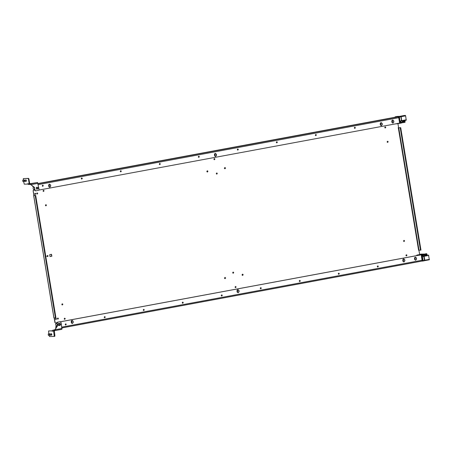 <?xml version="1.0" encoding="UTF-8"?>
<svg xmlns="http://www.w3.org/2000/svg" width="452" height="452" viewBox="0 0 452 452"><rect width="100%" height="100%" fill="white"/><g stroke="black" fill="none" stroke-linecap="round" stroke-linejoin="round"><path stroke-width="0.68" d="M55.873 328.135L55.856 326.977L56.178 328.225M32.301 185.806L33.081 186.868L32.516 185.964M57.246 326.033L56.155 326.248L55.669 326.982M55.822 323.112L54.946 322.604L55.822 323.112L56.782 322.937M54.178 317.948L54.946 322.604M34.725 189.772L33.595 189.998L33.115 190.733L33.9 195.467L34.386 195.45M392.059 122.582L392.342 121.339L391.918 120.475M380.488 125.181L380.77 123.938L380.347 123.074M214.7 155.957L214.982 154.714L214.559 153.849M48.906 186.732L49.195 185.489L48.771 184.625M385.177 128.006L385.607 127.34L385.149 126.865M387.562 142.397L387.991 141.725L387.533 141.25M214.316 159.725L214.745 159.059L214.293 158.579M216.7 174.116L217.129 173.444L216.672 172.969M43.46 191.445L43.889 190.772L43.432 190.298M45.838 205.835L46.268 205.163L45.81 204.688M224.859 168.788L225.333 168.054L224.825 167.534M207.304 172.042L207.779 171.314L207.27 170.788M414.761 259.708L415.043 258.465L414.62 257.6M403.043 261.431L403.331 260.188L402.901 259.324M237.255 292.207L237.537 290.964L237.114 290.099M71.467 322.982L71.749 321.739L71.326 320.875M406.354 255.917L406.783 255.244L406.325 254.77M403.969 241.532L404.399 240.859L403.941 240.385M235.492 287.636L235.921 286.963L235.464 286.489M233.113 273.245L233.543 272.579L233.085 272.098M64.636 319.355L65.065 318.683L64.608 318.208M62.252 304.964L62.681 304.292L62.223 303.817M242.509 275.426L242.99 274.692L242.481 274.172M224.955 278.681L225.435 277.952L224.927 277.432M35.149 194.428L35.578 193.755L35.12 193.281M45.827 256.77L45.692 255.922M55.862 319.541L56.291 318.869L55.833 318.394M37.098 194.066L37.527 193.394L37.07 192.919M47.454 256.623L47.884 255.951L47.426 255.476M57.811 319.18L58.24 318.507L57.783 318.033M50.048 256.538L51.658 256.239L51.347 254.352M398.144 127.848L400.704 127.662L400.212 127.752L420.479 250.154L418.998 250.188L398.737 127.786L400.212 127.752M420.479 250.154L420.965 250.063L400.704 127.662M397.941 123.645L398.624 127.792L398.331 127.843L418.597 250.244L418.998 250.188M398.331 127.843L398.737 127.786M396.935 116.898L38.058 183.518L396.935 116.898L398.302 116.87L398.737 117.695L38.239 184.614M38.702 190.117L399.636 123.113L398.737 117.695M35.375 190.733L34.906 190.795L34.793 190.1M49.714 187.292L50.567 186.06L50.584 185.009L50.754 186.054L49.805 187.292L48.805 186.416L48.63 185.371L49.584 184.133L50.584 185.009M49.488 184.139L50.398 185.015M215.276 153.364L216.186 154.239L216.355 155.285L215.502 156.516M381.064 122.588L381.974 123.464L382.143 124.503L381.29 125.735M392.861 123.136L393.72 121.904L393.545 120.865L392.635 119.989M42.686 186.331L43.115 185.659L42.657 185.184M81.693 179.088L82.123 178.416L81.665 177.941M120.701 171.845L121.13 171.172L120.673 170.698M159.714 164.601L160.144 163.935L159.686 163.46M198.722 157.364L199.151 156.691L198.694 156.217M237.729 150.12L238.159 149.448L237.701 148.974M276.737 142.877L277.166 142.21L276.714 141.736M315.75 135.64L316.18 134.967L315.722 134.493M354.758 128.396L355.187 127.724L354.73 127.249M159.257 164.127L159.805 164.613L160.33 163.929L159.776 163.449L159.257 164.127M214.423 154.595L215.372 153.358L216.372 154.234L216.542 155.279L215.593 156.516L214.593 155.641L214.423 154.595M380.211 123.82L381.16 122.582L382.16 123.458L382.33 124.503L381.381 125.741L380.381 124.865L380.211 123.82M393.907 121.899L392.957 123.142L391.952 122.266L391.782 121.221L392.731 119.983L393.732 120.859L393.72 121.904M43.302 185.653L42.776 186.337L42.228 185.851L42.748 185.173L43.302 185.653M81.236 178.613L81.761 177.93L82.309 178.41L81.789 179.094L81.236 178.613M121.317 171.172L120.797 171.85L120.249 171.37L120.769 170.686L121.317 171.172M199.338 156.686L198.818 157.369L198.264 156.889L198.784 156.206L199.338 156.686M237.272 149.646L237.797 148.962L238.345 149.448L237.825 150.126L237.272 149.646M277.353 142.205L276.833 142.888L276.285 142.403L276.805 141.725L277.353 142.205M316.366 134.962L315.841 135.645L315.293 135.165L315.812 134.481L316.366 134.962M355.374 127.724L354.854 128.402L354.3 127.922L354.82 127.238L355.374 127.724M79.84 175.885L80.914 175.681L79.806 175.879M49.076 181.591L47.121 181.958L49.144 181.602M158.934 161.2L157.861 161.398L158.968 161.206M197.942 153.957L196.869 154.155L197.982 153.962M234.368 147.194L232.418 147.561L234.435 147.205M275.957 139.476L274.889 139.674L275.997 139.482M314.971 132.233L313.897 132.43L315.004 132.238M380.652 120.04L378.703 120.401L380.72 120.051M56.155 326.248L55.856 326.977M57.218 326.078L56.342 326.242M54.364 317.942L55.133 322.598M55.449 317.914L35.188 195.513L33.708 195.546L53.974 317.954L55.935 317.824L35.674 195.422L34.199 195.456M35.188 195.513L35.674 195.422M34.194 195.411L33.708 195.546L34.194 195.411M33.115 190.733L34.086 195.462M33.301 190.727L33.781 189.993L34.533 189.823M33.623 186.8L33.267 186.862M391.991 120.368L392.528 121.334L392.133 122.712M380.42 122.967L380.957 123.933L380.561 125.311M214.632 153.742L215.169 154.708L214.773 156.087M48.844 184.518L49.381 185.484L48.985 186.862M384.72 127.532L385.245 126.854L385.793 127.334L385.273 128.018L384.72 127.532M387.104 141.922L387.624 141.239L388.178 141.725L387.652 142.403L387.104 141.922M213.864 159.251L214.384 158.567L214.932 159.053L214.412 159.731L213.864 159.251M216.242 173.641L216.768 172.958L217.316 173.438L216.796 174.122L216.242 173.641M43.002 190.97L43.522 190.286L44.076 190.767L43.55 191.45L43.002 190.97M45.386 205.355L45.906 204.677L46.454 205.157L45.934 205.841L45.386 205.355M224.35 168.263L224.921 167.522L225.52 168.048L224.949 168.794L224.35 168.263M206.796 171.523L207.366 170.783L207.965 171.308L207.395 172.048L206.796 171.523M414.693 257.493L415.23 258.459L414.834 259.838M402.975 259.216L403.517 260.182L403.122 261.561M237.187 289.992L237.724 290.958L237.328 292.337M71.399 320.767L71.936 321.734L71.54 323.112M405.896 255.442L406.416 254.758L406.969 255.244L406.444 255.922L405.896 255.442M403.512 241.052L404.037 240.374L404.585 240.854L404.065 241.537L403.512 241.052M235.034 287.161L235.56 286.478L236.108 286.958L235.588 287.642L235.034 287.161M232.656 272.771L233.175 272.087L233.729 272.573L233.204 273.251L232.656 272.771M64.178 318.875L64.698 318.197L65.252 318.677L64.726 319.361L64.178 318.875M61.794 304.49L62.319 303.806L62.868 304.292L62.348 304.97L61.794 304.49M242.006 274.906L242.571 274.161L243.176 274.686L242.605 275.432L242.006 274.906M224.452 278.161L225.017 277.421L225.621 277.946L225.051 278.686L224.452 278.161M34.691 193.953L35.211 193.27L35.764 193.75L35.239 194.433L34.691 193.953M45.675 255.838L46.121 256.307L45.855 256.917M55.404 319.067L55.924 318.383L56.477 318.869L55.952 319.547L55.404 319.067M36.64 193.592L37.16 192.908L37.714 193.388L37.188 194.072L36.64 193.592M46.997 256.148L47.516 255.465L48.07 255.945L47.545 256.629L46.997 256.148M57.353 318.705L57.873 318.022L58.427 318.502L57.901 319.185L57.353 318.705M51.844 256.233L51.528 254.318L49.737 254.651L50.053 256.566L51.658 256.239M418.891 250.199L419.693 254.561L417.591 255.041A0.424 0.395 88.6 0 0 417.269 255.521M422.168 261.041L61.964 327.909L422.168 261.041L421.241 254.781L60.353 321.779M56.935 322.722L56.703 322.457L57.218 322.361M56.89 322.451L57.172 322.395M60.415 321.796L421.428 254.775M73.309 322.304L72.36 323.542L71.359 322.666L71.19 321.621L72.139 320.383L73.139 321.259L73.122 322.31L73.139 321.259M72.043 320.389L72.953 321.265M72.269 323.542L73.122 322.31M237.147 291.89L236.978 290.845L237.927 289.608L238.927 290.483L239.102 291.529L238.153 292.766L237.147 291.89M238.927 290.483L238.916 291.529L238.057 292.766M238.741 290.489L237.831 289.613M402.935 261.115L402.766 260.07L403.715 258.832L404.715 259.708L404.89 260.753L403.941 261.99L402.935 261.115M404.715 259.708L404.704 260.753L403.845 261.985M404.529 259.714L403.619 258.838M415.337 257.115L416.247 257.99L416.416 259.03L415.563 260.262M416.603 259.024L415.654 260.267L414.653 259.392L414.484 258.346L415.433 257.109L416.433 257.985L416.416 259.03M66.258 324.321L65.738 325.005L65.184 324.519L65.709 323.841L66.258 324.321M65.613 323.852L66.071 324.327L65.642 324.999M104.192 317.281L104.717 316.598L105.265 317.078L104.745 317.762L104.192 317.281M104.621 316.609L105.079 317.084L104.649 317.756M144.273 309.84L143.753 310.518L143.205 310.038L143.725 309.354L144.273 309.84M143.634 309.366L144.086 309.846L143.663 310.513M182.212 302.795L182.732 302.117L183.286 302.597L182.761 303.281L182.212 302.795M182.642 302.128L183.1 302.603L182.67 303.275M222.294 295.354L221.774 296.037L221.22 295.557L221.746 294.873L222.294 295.354M221.649 294.885L222.107 295.359L221.678 296.032M260.228 288.314L260.753 287.63L261.301 288.116L260.781 288.794L260.228 288.314M260.657 287.642L261.115 288.122L260.685 288.788M300.314 280.873L299.789 281.556L299.241 281.071L299.761 280.393L300.314 280.873M299.67 280.404L300.128 280.878L299.699 281.551M339.322 273.63L338.797 274.313L338.249 273.833L338.768 273.149L339.322 273.63M338.678 273.161L339.136 273.635L338.706 274.307M378.33 266.392L377.81 267.07L377.256 266.59L377.782 265.906L378.33 266.392M377.686 265.917L378.143 266.392L377.714 267.064M56.703 322.457L56.833 323.231M30.623 183.817L30.708 184.337L29.985 184.472L29.9 183.947L30.623 183.817L30.759 184.648L34.318 187.32L34.753 189.925A1.057 0.989 88.6 0 0 35.844 190.795M34.753 189.925L34.94 189.925A1.057 0.989 88.6 0 0 36.087 190.784L38.194 190.394A1.057 0.989 88.6 0 0 38.996 189.168L37.589 182.506L30.51 183.817M29.719 183.715L37.589 182.506M29.956 183.902L29.985 184.472M30.131 184.422L29.21 183.732L28.442 179.082L28.928 178.992L29.702 183.642L27.696 183.766L28.617 184.456M28.928 178.992L28.6 178.37L23.34 178.58L28.114 178.461L28.442 179.082M27.809 184.071L27.696 183.766M23.589 181.41L24.267 184.167L27.753 184.083M23.38 180.162L23.34 178.58M26.335 180.597C26.318 181.546 26.143 181.546 25.815 180.614C25.832 179.664 26.007 179.659 26.335 180.597M24.47 180.642C24.142 179.71 23.967 179.71 23.95 180.659M28.6 178.37L28.114 178.461M30.759 184.648L30.595 184.343M38.03 183.331L30.945 184.648L34.318 187.32M34.94 189.925L34.505 187.314M24.758 180.574L24.724 181.501L24.758 180.574M22.894 180.619L22.86 181.546L22.894 180.619M34.702 189.625L34.482 189.631A1.373 1.288 -91.4 0 1 33.9 187.009M37.572 187.382A0.847 0.791 -91.4 0 1 37.335 189.032A0.847 0.791 -91.4 0 1 36.533 188.055A0.847 0.791 -91.4 0 1 37.572 187.382M37.584 187.58A0.633 0.593 -91.4 0 1 37.957 188.388A0.633 0.593 -91.4 0 1 37.2 188.783A0.633 0.593 -91.4 0 1 36.827 187.981A0.633 0.593 -91.4 0 1 37.584 187.58M59.048 323.344A1.113 1.04 88.6 0 0 57.946 324.564A1.113 1.04 88.6 0 0 59.099 325.559M59.822 323.587A1.113 1.04 88.6 0 0 58.133 324.559A1.113 1.04 88.6 0 0 59.862 325.282M61.896 329.305L54.924 330.598L61.913 329.299L61.093 322.621L59.941 321.762L57.839 322.152L57.031 323.378L57.466 325.982L54.788 329.779L54.929 330.615L54.059 330.751L53.969 330.231L53.624 331.158L54.274 336.435L49.5 336.554L49.053 335.22M59.997 321.756A1.057 0.989 88.6 0 0 59.901 321.751L57.653 322.157A1.057 0.989 88.6 0 0 56.845 323.383L57.28 325.988L54.743 330.096M54.816 330.615L54.974 329.774L62.06 328.463M54.799 329.836L52.748 330.214L54.263 330.175M54.274 336.435L54.76 336.344L54.878 335.717L54.353 330.7M53.969 330.231L54.206 330.751M54.121 330.226L54.845 330.096M52.116 330.87L52.748 330.214M52.133 330.802L48.573 330.966L52.059 330.881M48.573 330.966L48.844 333.966M54.878 335.717L54.393 335.808M51.279 334.418C51.607 335.356 51.782 335.35 51.799 334.407C51.471 333.469 51.296 333.469 51.279 334.418M49.415 334.463C49.432 333.514 49.607 333.514 49.935 334.452M50.223 334.378L50.195 335.305L50.223 334.378M48.358 334.423L48.33 335.35L48.358 334.423M57.263 325.875L57.037 325.881A1.373 1.288 -91.4 0 1 56.816 323.14M60.127 323.632A0.847 0.791 -91.4 0 1 59.896 325.282A0.847 0.791 -91.4 0 1 59.088 324.304A0.847 0.791 -91.4 0 1 60.127 323.632M60.139 323.83A0.633 0.593 -91.4 0 1 60.511 324.638A0.633 0.593 -91.4 0 1 59.76 325.033A0.633 0.593 -91.4 0 1 59.387 324.231A0.633 0.593 -91.4 0 1 60.139 323.83M417.591 255.041L419.416 254.826L419.512 255.267M420.97 254.12L420.518 254.143L420.569 254.538L420.518 254.143L423.473 254.069L424.078 254.357L424.044 254.809L424.298 254.436L424.117 254.781M421.27 254.939L421.439 254.453L419.416 254.826M424.79 260.29L424.631 259.194L424.733 260.589L423.01 261.019L423.078 260.595L422.349 260.719M424.654 259.465L424.157 256.482M424.795 260.324L424.541 260.697L423.79 256.16A0.316 0.299 -91.4 0 1 423.835 256.154L424.315 257.437M424.174 254.527L423.473 254.069L424.191 254.662M422.987 255.03L422.942 256.024L423.79 256.16L423.021 256.177L423.835 256.154A0.316 0.299 -91.4 0 1 423.965 256.182M423.976 254.064A0.424 0.395 -91.4 0 1 424.287 254.363M421.309 254.781A0.424 0.395 -91.4 0 1 421.626 254.448L421.846 254.86L421.902 254.397L422.236 254.787L423.185 254.589L422.818 256.069L423.53 256.674L424.145 256.425L423.869 256.177M422.835 255.397L424.321 254.414A0.424 0.424 0 0 0 423.953 254.064L424.078 254.357M395.308 123.921L397.709 123.69L397.664 123.289L397.703 123.69L399.704 123.317L395.884 123.899A0.424 0.395 -91.4 0 1 395.63 123.859M397.76 116.384A0.316 0.299 88.6 0 0 397.715 116.379L400.896 116.379L401.664 120.458L400.67 121.339L400.992 120.526L401.5 120.424L401.387 120.848L401.642 120.475L400.834 120.966M400.947 122.226L400.67 121.339L400.975 122.226M402.421 122.294L401.766 122.927L402.32 122.068L401.003 122.221L400.647 121.351M400.794 120.972L400.523 121.385M402.404 122.26L402.449 122.289A0.424 0.424 0 0 1 402.24 122.735L401.964 122.481L401.766 122.927L400.189 123.255A0.424 0.424 0 0 0 400.206 123.255L402.161 122.78L402.212 122.339M401.642 120.475L401.461 120.82L401.642 120.475M397.67 116.384L395.664 116.718A0.424 0.424 0 0 0 395.658 116.723L397.715 116.379A0.316 0.299 88.6 0 0 397.67 116.384L400.981 116.571M401.5 120.424L400.89 116.718L399.432 117.028L399.093 116.639L400.641 116.311L400.89 116.718L400.721 116.328M399.421 122.961L399.8 123.311M395.647 116.723L399.093 116.639L399.432 117.028L400.206 123.255M403.229 115.791L402.325 115.921L403.229 115.791M404.811 120.481L404.873 120.865L402.483 120.916M403.111 120.797L403.178 121.176M404.297 115.475L405.427 115.446L405.642 115.859L406.224 120.221L400.704 121.079M406.224 120.221L401.738 121.051L401.156 116.689L400.941 116.277L399.783 116.328M401.246 118.012A1.695 0.588 79.5 0 1 401.393 118.893M427.055 254.843L427.117 255.233L425.422 255.549L425.355 255.154M425.422 255.549L424.773 255.566L424.716 255.227M427.4 255.041L422.942 255.866M424.699 260.623L429.327 259.787L428.53 255.013M424.422 258.019A1.695 0.588 79.5 0 1 424.569 258.894M429.327 259.787L424.84 260.618L424.044 255.843M424.688 254.826L424.575 255.222L426.343 254.996L427.185 254.787L426.948 254.448M424.518 254.888L427.129 254.453M403.116 121.385L402.449 121.56L402.5 121.893L404.274 121.661L405.111 121.458L405.054 121.125L404.37 121.176M402.449 121.56L405.054 121.125M403.082 121.181L404.376 121.226M426.761 254.555L426.716 253.674L424.648 254.007L426.343 253.685L424.643 254.007L424.699 254.883L426.761 254.555L426.637 253.815M425.637 254.764L425.513 254.024M402.913 122.673L404.986 122.339M402.681 121.899L402.805 122.628L404.975 122.345M404.941 121.52L405.054 122.209M404.743 121.571L404.868 122.3M403.619 121.774L403.738 122.509M38.092 183.732L398.302 116.87M422.326 260.199L61.834 327.118M54.11 331.067L52.11 331.192M424.044 254.809L423.027 255.024M423.863 254.052L420.518 254.143M421.456 254.922L421.846 254.86L422.733 261.07A0.424 0.395 -91.4 0 1 422.321 260.872M424.654 260.267L423.078 260.595L422.117 254.809L423.015 261.013A0.424 0.424 0 0 1 423.004 261.019L422.722 261.07L423.004 261.019M422.942 256.024L423.53 256.674M424.541 260.697L423.032 261.013M422.609 261.07L421.919 261.087M423.168 256.29L422.716 255.442M421.439 254.453L423.473 254.069M417.207 255.533L416.693 255.544A0.424 0.395 -91.4 0 1 417.015 255.058L416.704 255.623M401.009 116.639L401.139 117.435M401.472 119.464L401.636 120.447M399.608 122.95L401.336 122.616M399.528 123.136A0.424 0.395 88.6 0 0 399.862 123.311A0.424 0.424 0 0 0 399.924 123.306L398.822 116.689A0.424 0.395 -91.4 0 0 398.5 117.023M398.585 117.17L399.314 117.051L400.269 122.837L399.918 123.306A0.424 0.395 88.6 0 1 399.862 123.311L399.692 123.317M395.071 117.243L395.059 117.249A0.424 0.424 0 0 1 395.381 116.774L395.393 116.769A0.424 0.395 88.6 0 0 395.071 117.249M395.37 116.774L395.658 116.723M395.766 123.904L395.336 123.916M406.297 119.803L401.811 120.633M405.642 115.859L401.156 116.689M404.314 115.475L399.828 116.305L404.303 115.475M405.427 115.446L400.941 116.277M429.4 259.363L424.914 260.199M428.75 255.425L424.264 256.256M33.657 195.541L53.918 317.948M29.832 184.439L28.499 184.472M26.092 179.958L24.493 180.252M26.323 181.207L24.724 181.501M24.227 180.003L22.628 180.297M24.459 181.252L22.86 181.546M37.335 189.032L36.296 189.055M37.296 187.337L36.25 187.365M51.556 333.762L49.963 334.056M51.788 335.011L50.195 335.305M49.692 333.808L48.098 334.101M49.923 335.056L48.33 335.35M59.896 325.282L58.85 325.304M59.85 323.587L58.811 323.615M422.733 261.07A0.424 0.424 0 0 1 422.665 261.075L421.891 261.092M419.688 254.561L417.01 255.058M404.382 121.249L404.331 120.961"/></g></svg>
